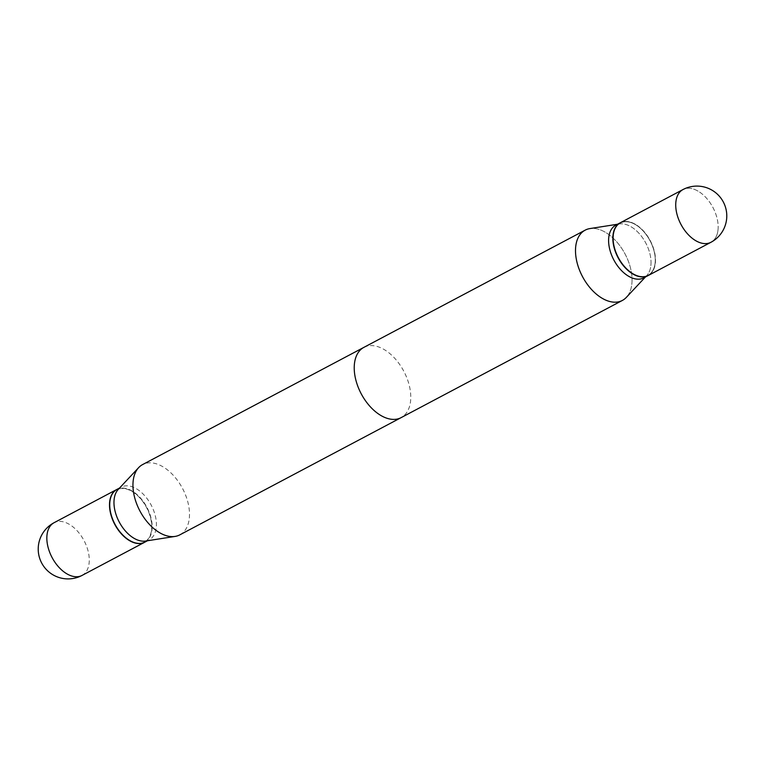 <?xml version="1.0" encoding="UTF-8"?>
<svg xmlns="http://www.w3.org/2000/svg" width="765" height="765" viewBox="0 0 765 765"><rect width="100%" height="100%" fill="white"/><g stroke="black" fill="none" stroke-linecap="round" stroke-linejoin="round"><path stroke-width="0.57" stroke-dasharray="3.83 2.87" d="M144.795 542.184A29.835 18.083 62.1 0 0 150.753 517.857A29.835 18.083 62.1 0 0 131.838 491.073A29.835 18.083 62.1 0 0 116.863 489.447M632.014 281.702A39.761 24.098 62.1 0 0 618.694 244.217A39.761 24.098 62.1 0 0 589.901 228.582A39.761 24.098 62.1 0 1 618.694 244.217A39.761 24.098 62.1 0 1 632.014 281.702A39.761 24.098 62.1 0 1 626.344 297.384A39.761 24.098 62.1 0 0 632.014 281.702M363.891 347.358A39.761 24.098 -117.9 0 1 394.874 358.441A39.761 24.098 -117.9 0 1 410.738 398.909A39.761 24.098 -117.9 0 1 401.109 417.642M651.005 263.81A29.835 18.083 62.1 0 0 641.003 235.687A29.835 18.083 62.1 0 0 619.401 223.954A29.835 18.083 62.1 0 0 615.844 225.13A29.835 18.083 62.1 0 1 619.401 223.954L617.498 224.25L619.401 223.954A29.835 18.083 62.1 0 1 641.003 235.687A29.835 18.083 62.1 0 1 651.005 263.81A29.835 18.083 62.1 0 1 646.75 275.582A29.835 18.083 62.1 0 0 651.005 263.81M655.251 261.563A29.835 18.083 62.1 0 0 655.28 259.88A29.835 18.083 62.1 0 0 637.188 225.713A29.835 18.083 62.1 0 0 620.205 222.816A29.835 18.083 62.1 0 1 637.188 225.713A29.835 18.083 62.1 0 1 655.28 259.88A29.835 18.083 62.1 0 1 655.251 261.563A29.835 18.083 62.1 0 1 648.137 275.553A29.835 18.083 62.1 0 0 655.251 261.563M655.251 261.305A29.519 17.891 62.1 0 0 655.28 259.641A29.519 17.891 62.1 0 0 637.379 225.847A29.519 17.891 62.1 0 0 613.32 236.94A29.519 17.891 62.1 0 0 633.171 273.669A29.519 17.891 62.1 0 0 655.251 261.305A29.519 17.891 62.1 0 0 655.28 259.641A29.519 17.891 62.1 0 0 637.379 225.847A29.519 17.891 62.1 0 0 613.32 236.94A29.519 17.891 62.1 0 0 633.171 273.669A29.519 17.891 62.1 0 0 655.251 261.305M643.786 277.858A29.835 18.083 62.1 0 0 646.75 275.582L645.431 276.987L646.75 275.582A29.835 18.083 62.1 0 1 643.786 277.858M635.409 224.317A29.835 18.083 62.1 0 0 620.319 222.758A29.835 18.083 62.1 0 1 635.409 224.317A29.835 18.083 62.1 0 1 654.343 251.207A29.835 18.083 62.1 0 1 648.251 275.496A29.835 18.083 62.1 0 0 654.343 251.207A29.835 18.083 62.1 0 0 635.409 224.317M145.599 541.046A29.835 18.083 62.1 0 0 149.156 539.87A29.835 18.083 62.1 0 0 156.376 525.823A29.835 18.083 62.1 0 0 144.47 495.452A29.835 18.083 62.1 0 0 121.214 487.142A29.835 18.083 62.1 0 0 118.25 489.418M179.832 534.85A39.761 24.098 62.1 0 0 189.462 516.126A39.761 24.098 62.1 0 0 173.598 475.648A39.761 24.098 62.1 0 0 142.606 464.575M144.901 542.127A29.835 18.083 62.1 0 0 152.13 528.07A29.835 18.083 62.1 0 0 140.225 497.699A29.835 18.083 62.1 0 0 116.969 489.39M127.717 539.22A29.519 17.891 62.1 0 0 151.68 528.06A29.519 17.891 62.1 0 0 131.829 491.331A29.519 17.891 62.1 0 0 109.749 503.695A29.519 17.891 62.1 0 0 109.72 505.235M82.027 575.433A29.835 18.083 62.1 0 0 89.247 561.376A29.835 18.083 62.1 0 0 69.185 524.264A29.835 18.083 62.1 0 0 54.095 522.696M698.072 191.135A29.835 18.083 62.1 0 0 682.973 189.567A29.835 18.083 62.1 0 1 698.072 191.135A29.835 18.083 62.1 0 1 718.134 228.247A29.835 18.083 62.1 0 0 698.072 191.135M710.905 242.304A29.835 18.083 62.1 0 0 718.134 228.247A29.835 18.083 62.1 0 1 710.905 242.304M147.502 540.75L149.156 539.87M119.57 488.013L121.214 487.142"/><path stroke-width="1.15" d="M116.863 489.447A29.835 18.083 62.1 0 0 116.749 489.504A29.835 18.083 62.1 0 0 110.657 513.793A29.835 18.083 62.1 0 0 129.591 540.683A29.835 18.083 62.1 0 0 144.681 542.242A29.835 18.083 62.1 0 0 144.795 542.184M589.901 228.582A39.761 24.098 62.1 0 0 585.168 230.15A39.761 24.098 62.1 0 0 575.538 248.874A39.761 24.098 62.1 0 0 591.402 289.352A39.761 24.098 62.1 0 0 622.394 300.425A39.761 24.098 62.1 0 0 626.344 297.384A39.761 24.098 62.1 0 1 622.394 300.425L401.109 417.642A39.761 24.098 -117.9 0 1 370.126 406.559A39.761 24.098 -117.9 0 1 354.262 366.091A39.761 24.098 -117.9 0 1 363.891 347.358L585.168 230.15A39.761 24.098 62.1 0 0 575.538 248.874A39.761 24.098 62.1 0 0 591.402 289.352A39.761 24.098 62.1 0 0 622.394 300.425L179.832 534.85A39.761 24.098 62.1 0 1 175.099 536.418A39.761 24.098 62.1 0 1 146.306 520.783A39.761 24.098 62.1 0 1 132.986 483.298A39.761 24.098 62.1 0 1 138.656 467.616A39.761 24.098 62.1 0 1 142.606 464.575L585.168 230.15A39.761 24.098 62.1 0 1 589.901 228.582L617.498 224.25L589.901 228.582M615.844 225.13A29.835 18.083 62.1 0 0 608.624 239.177A29.835 18.083 62.1 0 0 620.53 269.548A29.835 18.083 62.1 0 0 643.786 277.858A29.835 18.083 62.1 0 1 620.53 269.548A29.835 18.083 62.1 0 1 608.624 239.177A29.835 18.083 62.1 0 1 615.844 225.13L620.099 222.873A29.835 18.083 62.1 0 0 612.87 236.93A29.835 18.083 62.1 0 0 624.776 267.301A29.835 18.083 62.1 0 0 648.031 275.61A29.835 18.083 62.1 0 0 648.137 275.553A29.835 18.083 62.1 0 1 648.031 275.61L643.786 277.858L648.031 275.61A29.835 18.083 62.1 0 1 624.776 267.301A29.835 18.083 62.1 0 1 612.87 236.93A29.835 18.083 62.1 0 1 620.099 222.873L615.844 225.13M620.319 222.758A29.835 18.083 62.1 0 0 614.228 247.047A29.835 18.083 62.1 0 0 633.162 273.927A29.835 18.083 62.1 0 0 648.251 275.496A29.835 18.083 62.1 0 1 633.162 273.927A29.835 18.083 62.1 0 1 614.228 247.047A29.835 18.083 62.1 0 1 620.319 222.758L682.973 189.567A29.835 18.083 62.1 0 0 675.753 203.624A29.835 18.083 62.1 0 0 695.815 240.736A29.835 18.083 62.1 0 0 710.905 242.304A29.835 29.835 0 0 0 712.904 190.724A29.835 29.835 0 0 0 682.973 189.567A29.835 18.083 62.1 0 0 675.753 203.624A29.835 18.083 62.1 0 0 695.815 240.736A29.835 18.083 62.1 0 0 710.905 242.304L648.251 275.496L710.905 242.304A29.835 29.835 0 0 0 712.904 190.724A29.835 29.835 0 0 0 682.973 189.567L620.319 222.758M138.656 467.616L118.25 489.418A29.835 18.083 62.1 0 0 113.995 501.19A29.835 18.083 62.1 0 0 123.997 529.313A29.835 18.083 62.1 0 0 145.599 541.046L175.099 536.418M119.57 488.013L116.969 489.39A29.835 18.083 62.1 0 0 109.749 503.437A29.835 18.083 62.1 0 0 109.72 505.12A29.835 18.083 62.1 0 0 127.812 539.287A29.835 18.083 62.1 0 0 144.901 542.127L147.502 540.75M109.72 505.235A29.519 17.891 62.1 0 0 109.72 505.359A29.519 17.891 62.1 0 0 127.621 539.153A29.519 17.891 62.1 0 0 127.717 539.22M82.027 575.433A29.835 29.835 0 0 1 38.25 547.711A29.835 29.835 0 0 1 54.095 522.696A29.835 18.083 62.1 0 0 46.866 536.753A29.835 18.083 62.1 0 0 66.928 573.865A29.835 18.083 62.1 0 0 82.027 575.433L144.681 542.242M54.095 522.696L116.749 489.504M645.431 276.987L626.344 297.384L645.431 276.987"/></g></svg>
